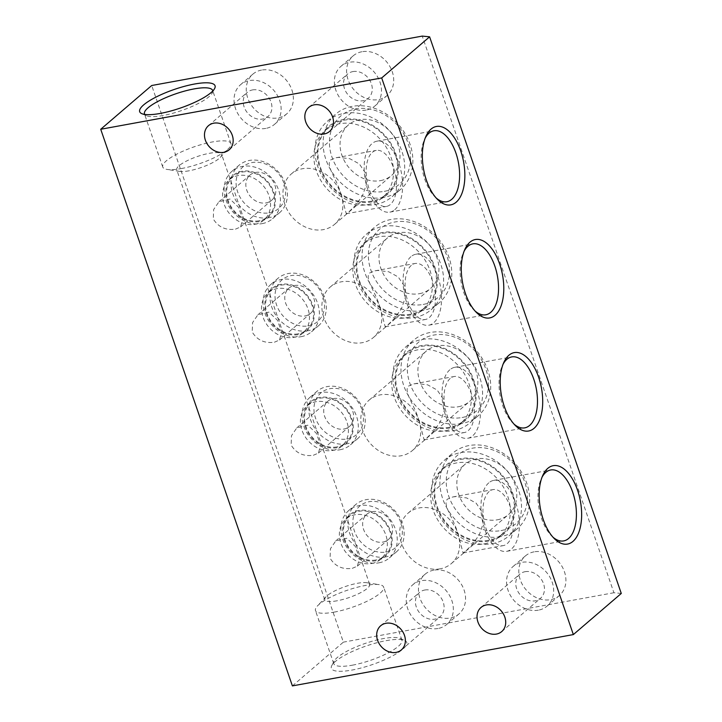 <?xml version="1.0" encoding="UTF-8"?>
<svg xmlns="http://www.w3.org/2000/svg" width="722" height="722" viewBox="0 0 722 722"><rect width="100%" height="100%" fill="white"/><g stroke="black" fill="none" stroke-linecap="round" stroke-linejoin="round"><path stroke-width="0.54" stroke-dasharray="3.61 2.71" d="M621.281 593.457L613.908 592.735L422.244 36.1M292.392 685.9L343.374 642.147L151.71 85.512M613.908 592.735L343.374 642.147M386.171 640.667A39.854 9.792 161 0 1 404.69 640.468A39.854 9.792 161 0 1 372.227 664.628A39.854 9.792 161 0 1 331.777 665.576A39.854 9.792 161 0 1 386.171 640.667M552.944 537.168A36.055 18.402 -100.4 0 1 551.644 535.959A36.055 18.402 -100.4 0 1 541.22 478.867A36.055 18.402 -100.4 0 1 542.005 477.278M488.803 482.81A36.055 18.402 79.6 0 0 483.208 524.253A36.055 18.402 79.6 0 0 506.663 551.337A36.055 18.402 79.6 0 0 511.564 548.91A36.055 18.402 79.6 0 0 517.16 507.467A36.055 18.402 79.6 0 0 493.704 480.392A36.055 18.402 79.6 0 0 488.803 482.81M514.01 424.103A36.055 18.402 -100.4 0 1 512.719 422.893A36.055 18.402 -100.4 0 1 502.286 365.801A36.055 18.402 -100.4 0 1 503.072 364.213M449.869 369.745A36.055 18.402 79.6 0 0 444.274 411.188A36.055 18.402 79.6 0 0 467.73 438.263A36.055 18.402 79.6 0 0 472.63 435.844A36.055 18.402 79.6 0 0 478.235 394.402A36.055 18.402 79.6 0 0 454.77 367.317A36.055 18.402 79.6 0 0 449.869 369.745M475.076 311.038A36.055 18.402 -100.4 0 1 473.785 309.828A36.055 18.402 -100.4 0 1 463.353 252.727A36.055 18.402 -100.4 0 1 464.138 251.148M410.935 256.68A36.055 18.402 79.6 0 0 405.34 298.123A36.055 18.402 79.6 0 0 428.796 325.198A36.055 18.402 79.6 0 0 433.696 322.779A36.055 18.402 79.6 0 0 439.301 281.336A36.055 18.402 79.6 0 0 415.836 254.252A36.055 18.402 79.6 0 0 410.935 256.68M188.983 170.807A23.727 5.83 161 0 1 179.643 171.385A23.727 5.83 161 0 1 176.746 169.787A23.727 5.83 161 0 1 179.11 165.726A23.727 5.83 161 0 1 203.496 154.643A23.727 5.83 161 0 1 221.609 154.337A23.727 5.83 161 0 1 220.318 157.378A23.727 5.83 161 0 1 188.983 170.807M337.039 600.794A23.727 5.83 161 0 1 324.801 599.765A23.727 5.83 161 0 1 326.091 596.724A23.727 5.83 161 0 1 327.165 595.704A23.727 5.83 161 0 1 346.677 586.083A23.727 5.83 161 0 1 366.776 582.717A23.727 5.83 161 0 1 369.664 584.315A23.727 5.83 161 0 1 359.809 593.096A23.727 5.83 161 0 1 337.039 600.794M313.348 455.275L318.447 453.073L320.595 445.05L316.272 433.2L307.798 425.168L296.814 427.866L291.498 435.682L291.147 445.122C296.155 453.254 303.556 456.638 313.348 455.275M235.489 229.145L240.579 226.934L242.727 218.919L238.404 207.07L229.939 199.028L218.956 201.736L213.631 209.551L213.288 218.992C218.297 227.123 225.697 230.508 235.489 229.145M274.423 342.21L279.513 339.999L281.661 331.985L277.338 320.135L268.873 312.094L257.88 314.801L252.565 322.617L252.213 332.057C257.231 340.188 264.631 343.573 274.423 342.21M352.282 568.34L357.372 566.138L359.529 558.115L355.197 546.265L346.731 538.233L335.748 540.931L330.432 548.747L330.08 558.187C335.089 566.328 342.49 569.712 352.282 568.34M497.296 519.813A33.212 27.373 -130.6 0 0 508.45 514.578A33.212 27.373 -130.6 0 0 507.593 471.547A33.212 27.373 -130.6 0 0 465.185 464.165A33.212 27.373 -130.6 0 0 461.755 501.14A33.212 27.373 -130.6 0 0 497.296 519.813M440.194 568.819A33.212 27.373 49.4 0 1 404.654 550.146A33.212 27.373 49.4 0 1 408.083 513.171A33.212 27.373 49.4 0 1 457.811 533.242L463.091 552.953L465.41 551.319L472.287 544.605L479.3 534.822L483.18 523.667L482.287 512.241L476.105 503.117L466.602 497.918L455.762 496.601L452.856 496.944L447.441 499.137C442.099 504.669 453.398 517.629 457.811 533.242A33.212 27.373 49.4 0 1 451.34 563.575A33.212 27.373 49.4 0 1 440.194 568.819M305.009 315.956A16.606 13.682 -130.6 0 0 310.586 313.339A16.606 13.682 -130.6 0 0 310.153 291.823A16.606 13.682 -130.6 0 0 288.953 288.132A16.606 13.682 -130.6 0 0 287.239 306.624A16.606 13.682 -130.6 0 0 305.009 315.956M343.943 429.021A16.606 13.682 -130.6 0 0 349.52 426.404A16.606 13.682 -130.6 0 0 349.087 404.889A16.606 13.682 -130.6 0 0 327.887 401.197A16.606 13.682 -130.6 0 0 326.173 419.69A16.606 13.682 -130.6 0 0 343.943 429.021M382.877 542.087A16.606 13.682 -130.6 0 0 388.445 539.469A16.606 13.682 -130.6 0 0 388.021 517.954A16.606 13.682 -130.6 0 0 366.821 514.263A16.606 13.682 -130.6 0 0 365.106 532.755A16.606 13.682 -130.6 0 0 382.877 542.087M308.42 325.866A27.418 22.599 -130.6 0 0 315.532 284.504A27.418 22.599 -130.6 0 0 275.362 291.841A27.418 22.599 -130.6 0 0 308.42 325.866M347.354 438.931A27.418 22.599 -130.6 0 0 354.466 397.569A27.418 22.599 -130.6 0 0 314.287 404.907A27.418 22.599 -130.6 0 0 347.354 438.931M386.288 551.996A27.418 22.599 -130.6 0 0 393.391 510.634A27.418 22.599 -130.6 0 0 353.22 517.972A27.418 22.599 -130.6 0 0 386.288 551.996M269.487 212.8A27.418 22.599 -130.6 0 0 276.598 171.439A27.418 22.599 -130.6 0 0 236.428 178.776A27.418 22.599 -130.6 0 0 269.487 212.8M266.075 202.891A16.606 13.682 -130.6 0 0 271.652 200.274A16.606 13.682 -130.6 0 0 271.228 178.758A16.606 13.682 -130.6 0 0 250.02 175.067A16.606 13.682 -130.6 0 0 248.305 193.559A16.606 13.682 -130.6 0 0 266.075 202.891M384.212 191.384A44.972 37.057 -130.6 0 0 395.873 123.543A44.972 37.057 -130.6 0 0 329.981 135.583A44.972 37.057 -130.6 0 0 384.212 191.384M380.503 180.617A33.212 27.373 -130.6 0 0 391.649 175.374A33.212 27.373 -130.6 0 0 390.792 132.343A33.212 27.373 -130.6 0 0 348.392 124.969A33.212 27.373 -130.6 0 0 344.963 161.945A33.212 27.373 -130.6 0 0 380.503 180.617M341.019 194.047A33.212 27.373 49.4 0 1 334.548 224.38A33.212 27.373 49.4 0 1 323.402 229.614A33.212 27.373 49.4 0 1 287.861 210.95A33.212 27.373 49.4 0 1 291.291 173.975A33.212 27.373 49.4 0 1 341.019 194.047L346.289 213.757L348.609 212.124L355.495 205.409L362.507 195.617L366.388 184.471L365.485 173.045L359.312 163.912L349.8 158.714L338.961 157.396L336.064 157.739L330.64 159.941C325.297 165.473 336.596 178.433 341.019 194.047M383.671 197.485A49.71 40.964 49.4 0 1 330.468 169.544A49.71 40.964 49.4 0 1 335.613 114.193A49.71 40.964 49.4 0 1 399.076 125.24A49.71 40.964 49.4 0 1 400.358 189.651A49.71 40.964 49.4 0 1 383.671 197.485M269.053 217.674A31.208 25.721 49.4 0 1 235.652 200.129A31.208 25.721 49.4 0 1 238.883 165.383A31.208 25.721 49.4 0 1 278.728 172.314A31.208 25.721 49.4 0 1 279.531 212.755A31.208 25.721 49.4 0 1 269.053 217.674M307.987 330.748A31.208 25.721 49.4 0 1 274.586 313.204A31.208 25.721 49.4 0 1 277.808 278.448A31.208 25.721 49.4 0 1 317.662 285.389A31.208 25.721 49.4 0 1 318.465 325.821A31.208 25.721 49.4 0 1 307.987 330.748M346.921 443.813A31.208 25.721 49.4 0 1 313.519 426.269A31.208 25.721 49.4 0 1 316.741 391.514A31.208 25.721 49.4 0 1 356.587 398.454A31.208 25.721 49.4 0 1 357.399 438.886A31.208 25.721 49.4 0 1 346.921 443.813M385.855 556.879A31.208 25.721 49.4 0 1 352.453 539.334A31.208 25.721 49.4 0 1 355.675 504.579A31.208 25.721 49.4 0 1 395.521 511.519A31.208 25.721 49.4 0 1 396.333 551.951A31.208 25.721 49.4 0 1 385.855 556.879M423.146 304.449A44.972 37.057 -130.6 0 0 434.806 236.617A44.972 37.057 -130.6 0 0 368.915 248.648A44.972 37.057 -130.6 0 0 423.146 304.449M422.605 310.55A49.71 40.964 49.4 0 1 369.402 282.609A49.71 40.964 49.4 0 1 374.537 227.268A49.71 40.964 49.4 0 1 438.001 238.305A49.71 40.964 49.4 0 1 439.292 302.717A49.71 40.964 49.4 0 1 422.605 310.55M462.08 417.524A44.972 37.057 -130.6 0 0 473.731 349.683A44.972 37.057 -130.6 0 0 407.849 361.713A44.972 37.057 -130.6 0 0 462.08 417.524M461.538 423.615A49.71 40.964 49.4 0 1 408.336 395.674A49.71 40.964 49.4 0 1 413.471 340.333A49.71 40.964 49.4 0 1 476.935 351.37A49.71 40.964 49.4 0 1 478.217 415.782A49.71 40.964 49.4 0 1 461.538 423.615M375.512 204.488A49.71 40.964 -130.6 0 0 392.199 196.646A49.71 40.964 -130.6 0 0 390.918 132.243A49.71 40.964 -130.6 0 0 327.454 121.197A49.71 40.964 -130.6 0 0 322.31 176.547A49.71 40.964 -130.6 0 0 375.512 204.488M262.122 223.63A31.208 25.721 -130.6 0 0 272.6 218.703A31.208 25.721 -130.6 0 0 271.797 178.271A31.208 25.721 -130.6 0 0 231.942 171.331A31.208 25.721 -130.6 0 0 228.721 206.086A31.208 25.721 -130.6 0 0 262.122 223.63M414.446 317.554A49.71 40.964 -130.6 0 0 431.133 309.711A49.71 40.964 -130.6 0 0 429.852 245.309A49.71 40.964 -130.6 0 0 366.379 234.262A49.71 40.964 -130.6 0 0 361.244 289.612A49.71 40.964 -130.6 0 0 414.446 317.554M301.056 336.696A31.208 25.721 -130.6 0 0 311.534 331.777A31.208 25.721 -130.6 0 0 310.722 291.336A31.208 25.721 -130.6 0 0 270.876 284.396A31.208 25.721 -130.6 0 0 267.654 319.151A31.208 25.721 -130.6 0 0 301.056 336.696M453.38 430.619A49.71 40.964 -130.6 0 0 470.067 422.785A49.71 40.964 -130.6 0 0 468.777 358.374A49.71 40.964 -130.6 0 0 405.313 347.327A49.71 40.964 -130.6 0 0 400.178 402.677A49.71 40.964 -130.6 0 0 453.38 430.619M339.99 449.761A31.208 25.721 -130.6 0 0 350.459 444.842A31.208 25.721 -130.6 0 0 349.656 404.401A31.208 25.721 -130.6 0 0 309.81 397.47A31.208 25.721 -130.6 0 0 306.588 432.216A31.208 25.721 -130.6 0 0 339.99 449.761M378.915 562.826A31.208 25.721 -130.6 0 0 389.393 557.907A31.208 25.721 -130.6 0 0 388.589 517.466A31.208 25.721 -130.6 0 0 348.744 510.535A31.208 25.721 -130.6 0 0 345.513 545.281A31.208 25.721 -130.6 0 0 378.915 562.826M419.437 293.683A33.212 27.373 -130.6 0 0 430.583 288.439A33.212 27.373 -130.6 0 0 429.725 245.417A33.212 27.373 -130.6 0 0 387.326 238.034A33.212 27.373 -130.6 0 0 383.896 275.01A33.212 27.373 -130.6 0 0 419.437 293.683M379.943 307.112A33.212 27.373 49.4 0 1 373.482 337.445A33.212 27.373 49.4 0 1 362.336 342.679A33.212 27.373 49.4 0 1 326.786 324.016A33.212 27.373 49.4 0 1 330.225 287.04A33.212 27.373 49.4 0 1 379.943 307.112L385.223 326.822L387.543 325.189L394.429 318.474L401.441 308.682L405.322 297.536L404.419 286.111L398.237 276.977L388.734 271.788L377.895 270.461L374.998 270.813L369.574 273.006C364.231 278.539 375.53 291.498 379.943 307.112M458.371 406.748A33.212 27.373 -130.6 0 0 469.517 401.513A33.212 27.373 -130.6 0 0 468.659 358.482A33.212 27.373 -130.6 0 0 426.26 351.1A33.212 27.373 -130.6 0 0 422.821 388.075A33.212 27.373 -130.6 0 0 458.371 406.748M418.877 420.177A33.212 27.373 49.4 0 1 412.415 450.51A33.212 27.373 49.4 0 1 401.261 455.753A33.212 27.373 49.4 0 1 365.72 437.081A33.212 27.373 49.4 0 1 369.15 400.105A33.212 27.373 49.4 0 1 418.877 420.177L424.157 439.888L426.476 438.254L433.362 431.539L440.375 421.747L444.256 410.601L443.353 399.176L437.171 390.051L427.668 384.853L416.829 383.535L413.923 383.878L408.508 386.071C403.165 391.604 414.464 404.564 418.877 420.177M372.362 152.315A28.465 14.53 -100.4 0 1 376.234 150.411A28.465 14.53 -100.4 0 1 395.638 175.798A28.465 14.53 -100.4 0 1 386.46 206.42A28.465 14.53 -100.4 0 1 367.94 185.04A28.465 14.53 -100.4 0 1 372.362 152.315M181.339 168.569A36.055 8.854 -19 0 0 228.973 148.154A36.055 8.854 -19 0 0 230.932 143.525A36.055 8.854 -19 0 0 212.34 141.963A36.055 8.854 -19 0 0 177.729 153.66A36.055 8.854 -19 0 0 162.748 167.008A36.055 8.854 -19 0 0 167.143 169.444A36.055 8.854 -19 0 0 181.339 168.569M371.974 201.889A44.972 37.057 49.4 0 1 317.743 146.079A44.972 37.057 49.4 0 1 383.635 134.048A44.972 37.057 49.4 0 1 371.974 201.889M259.297 221.546A27.418 22.599 49.4 0 1 226.23 187.521A27.418 22.599 49.4 0 1 266.4 180.184A27.418 22.599 49.4 0 1 259.297 221.546M410.908 314.954A44.972 37.057 49.4 0 1 356.677 259.153A44.972 37.057 49.4 0 1 422.569 247.114A44.972 37.057 49.4 0 1 410.908 314.954M298.222 334.611A27.418 22.599 49.4 0 1 265.164 300.587A27.418 22.599 49.4 0 1 305.334 293.249A27.418 22.599 49.4 0 1 298.222 334.611M449.842 428.02A44.972 37.057 49.4 0 1 395.611 372.218A44.972 37.057 49.4 0 1 461.493 360.179A44.972 37.057 49.4 0 1 449.842 428.02M337.156 447.685A27.418 22.599 49.4 0 1 304.088 413.661A27.418 22.599 49.4 0 1 344.268 406.324A27.418 22.599 49.4 0 1 337.156 447.685M376.09 560.75A27.418 22.599 49.4 0 1 343.022 526.726A27.418 22.599 49.4 0 1 383.192 519.389A27.418 22.599 49.4 0 1 376.09 560.75M334.078 612.139A36.055 8.854 -19 0 0 368.68 600.442A36.055 8.854 -19 0 0 383.671 587.094A36.055 8.854 -19 0 0 379.276 584.658A36.055 8.854 -19 0 0 365.07 585.533A36.055 8.854 -19 0 0 317.445 605.948A36.055 8.854 -19 0 0 315.478 610.577A36.055 8.854 -19 0 0 334.078 612.139M394.772 209.714A36.055 18.402 79.6 0 0 400.367 168.271A36.055 18.402 79.6 0 0 376.911 141.187A36.055 18.402 79.6 0 0 372.01 143.615A36.055 18.402 79.6 0 0 366.406 185.049A36.055 18.402 79.6 0 0 389.862 212.133A36.055 18.402 79.6 0 0 394.772 209.714M212.782 90.99A36.055 8.854 161 0 1 212.286 92.976A36.055 8.854 161 0 1 163.073 115.511A36.055 8.854 161 0 1 146.322 115.691A36.055 8.854 161 0 1 144.707 114.428M371.713 201.113A44.123 36.362 49.4 0 1 324.494 176.312A44.123 36.362 49.4 0 1 329.052 127.189A44.123 36.362 49.4 0 1 385.386 136.99A44.123 36.362 49.4 0 1 386.523 194.155A44.123 36.362 49.4 0 1 371.713 201.113M259.027 220.77A26.57 21.895 49.4 0 1 230.589 205.842A26.57 21.895 49.4 0 1 233.341 176.258A26.57 21.895 49.4 0 1 267.257 182.161A26.57 21.895 49.4 0 1 267.943 216.582A26.57 21.895 49.4 0 1 259.027 220.77M410.647 314.178A44.123 36.362 49.4 0 1 363.419 289.378A44.123 36.362 49.4 0 1 367.985 240.255A44.123 36.362 49.4 0 1 424.31 250.056A44.123 36.362 49.4 0 1 425.457 307.229A44.123 36.362 49.4 0 1 410.647 314.178M297.96 333.835A26.57 21.895 49.4 0 1 269.523 318.907A26.57 21.895 49.4 0 1 272.266 289.323A26.57 21.895 49.4 0 1 306.191 295.226A26.57 21.895 49.4 0 1 306.877 329.647A26.57 21.895 49.4 0 1 297.96 333.835M449.571 427.253A44.123 36.362 49.4 0 1 402.353 402.443A44.123 36.362 49.4 0 1 406.91 353.32A44.123 36.362 49.4 0 1 463.244 363.121A44.123 36.362 49.4 0 1 464.381 420.294A44.123 36.362 49.4 0 1 449.571 427.253M336.894 446.909A26.57 21.895 49.4 0 1 308.456 431.973A26.57 21.895 49.4 0 1 311.2 402.389A26.57 21.895 49.4 0 1 345.125 408.291A26.57 21.895 49.4 0 1 345.811 442.712A26.57 21.895 49.4 0 1 336.894 446.909M375.819 559.974A26.57 21.895 49.4 0 1 347.39 545.038A26.57 21.895 49.4 0 1 350.134 515.454A26.57 21.895 49.4 0 1 384.05 521.356A26.57 21.895 49.4 0 1 384.736 555.787A26.57 21.895 49.4 0 1 375.819 559.974M352.345 665.188A36.055 8.854 -19 0 0 386.947 653.491A36.055 8.854 -19 0 0 401.937 640.152A36.055 8.854 -19 0 0 400.096 638.41A36.055 8.854 -19 0 0 383.337 638.591A36.055 8.854 -19 0 0 334.133 661.126A36.055 8.854 -19 0 0 333.745 663.626A36.055 8.854 -19 0 0 352.345 665.188M538.35 610.18A26.091 21.507 49.4 0 1 510.427 595.515A26.091 21.507 49.4 0 1 513.125 566.454A26.091 21.507 49.4 0 1 521.88 562.339A26.091 21.507 49.4 0 1 549.812 577.013A26.091 21.507 49.4 0 1 547.114 606.065A26.091 21.507 49.4 0 1 538.35 610.18M525.102 571.689A15.893 13.095 49.4 0 1 542.114 580.623A15.893 13.095 49.4 0 1 540.471 598.321A15.893 13.095 49.4 0 1 520.174 594.793A15.893 13.095 49.4 0 1 519.768 574.198A15.893 13.095 49.4 0 1 525.102 571.689M438.01 628.501A26.091 21.507 49.4 0 1 410.087 613.835A26.091 21.507 49.4 0 1 412.776 584.784A26.091 21.507 49.4 0 1 421.54 580.668A26.091 21.507 49.4 0 1 449.463 595.334A26.091 21.507 49.4 0 1 446.774 624.395A26.091 21.507 49.4 0 1 438.01 628.501M424.762 590.018A15.893 13.095 49.4 0 1 441.765 598.953A15.893 13.095 49.4 0 1 440.122 616.651A15.893 13.095 49.4 0 1 419.834 613.122A15.893 13.095 49.4 0 1 419.428 592.527A15.893 13.095 49.4 0 1 424.762 590.018M265.813 128.408A26.091 21.507 49.4 0 1 237.881 113.733A26.091 21.507 49.4 0 1 240.579 84.682A26.091 21.507 49.4 0 1 249.343 80.566A26.091 21.507 49.4 0 1 277.266 95.232A26.091 21.507 49.4 0 1 274.568 124.292A26.091 21.507 49.4 0 1 265.813 128.408M252.556 89.916A15.893 13.095 49.4 0 1 269.568 98.851A15.893 13.095 49.4 0 1 267.925 116.549A15.893 13.095 49.4 0 1 247.637 113.02A15.893 13.095 49.4 0 1 247.222 92.425A15.893 13.095 49.4 0 1 252.556 89.916M366.153 110.078A26.091 21.507 49.4 0 1 338.23 95.412A26.091 21.507 49.4 0 1 340.928 66.352A26.091 21.507 49.4 0 1 349.683 62.236A26.091 21.507 49.4 0 1 377.615 76.911A26.091 21.507 49.4 0 1 374.917 105.963A26.091 21.507 49.4 0 1 366.153 110.078M352.905 71.586A15.893 13.095 49.4 0 1 369.917 80.521A15.893 13.095 49.4 0 1 368.274 98.219A15.893 13.095 49.4 0 1 347.977 94.69A15.893 13.095 49.4 0 1 347.571 74.095A15.893 13.095 49.4 0 1 352.905 71.586M411.296 265.389A28.465 14.53 79.6 0 0 406.874 298.105A28.465 14.53 79.6 0 0 425.393 319.485A28.465 14.53 79.6 0 0 434.572 288.863A28.465 14.53 79.6 0 0 415.168 263.476A28.465 14.53 79.6 0 0 411.296 265.389M450.23 378.454A28.465 14.53 79.6 0 0 445.808 411.17A28.465 14.53 79.6 0 0 464.327 432.55A28.465 14.53 79.6 0 0 473.506 401.937A28.465 14.53 79.6 0 0 454.093 376.541A28.465 14.53 79.6 0 0 450.23 378.454M436.151 197.972A36.055 18.402 -100.4 0 1 434.852 196.763A36.055 18.402 -100.4 0 1 424.428 139.662A36.055 18.402 -100.4 0 1 425.213 138.082M534.118 551.843A26.091 21.507 -130.6 0 0 525.363 555.958A26.091 21.507 -130.6 0 0 522.665 585.01A26.091 21.507 -130.6 0 0 550.588 599.675A26.091 21.507 -130.6 0 0 559.351 595.56A26.091 21.507 -130.6 0 0 562.05 566.508A26.091 21.507 -130.6 0 0 534.118 551.843M433.778 570.172A26.091 21.507 -130.6 0 0 425.014 574.288A26.091 21.507 -130.6 0 0 422.316 603.339A26.091 21.507 -130.6 0 0 450.248 618.005A26.091 21.507 -130.6 0 0 459.002 613.89A26.091 21.507 -130.6 0 0 461.701 584.838A26.091 21.507 -130.6 0 0 433.778 570.172M261.581 70.07A26.091 21.507 -130.6 0 0 252.817 74.186A26.091 21.507 -130.6 0 0 250.119 103.237A26.091 21.507 -130.6 0 0 278.051 117.903A26.091 21.507 -130.6 0 0 286.805 113.787A26.091 21.507 -130.6 0 0 289.504 84.736A26.091 21.507 -130.6 0 0 261.581 70.07M361.921 51.74A26.091 21.507 -130.6 0 0 353.166 55.856A26.091 21.507 -130.6 0 0 350.468 84.907A26.091 21.507 -130.6 0 0 378.391 99.573A26.091 21.507 -130.6 0 0 387.154 95.457A26.091 21.507 -130.6 0 0 389.844 66.406A26.091 21.507 -130.6 0 0 361.921 51.74M367.633 204.615A44.123 36.362 -130.6 0 0 382.443 197.657A44.123 36.362 -130.6 0 0 381.306 140.492A44.123 36.362 -130.6 0 0 324.972 130.691A44.123 36.362 -130.6 0 0 320.415 179.814A44.123 36.362 -130.6 0 0 367.633 204.615M254.947 224.271A26.57 21.895 -130.6 0 0 263.864 220.084A26.57 21.895 -130.6 0 0 263.178 185.662A26.57 21.895 -130.6 0 0 229.262 179.76A26.57 21.895 -130.6 0 0 226.509 209.335A26.57 21.895 -130.6 0 0 254.947 224.271M406.567 317.68A44.123 36.362 -130.6 0 0 421.377 310.722A44.123 36.362 -130.6 0 0 420.231 253.557A44.123 36.362 -130.6 0 0 363.906 243.756A44.123 36.362 -130.6 0 0 359.339 292.879A44.123 36.362 -130.6 0 0 406.567 317.68M293.881 337.336A26.57 21.895 -130.6 0 0 302.798 333.149A26.57 21.895 -130.6 0 0 302.112 298.727A26.57 21.895 -130.6 0 0 268.187 292.825A26.57 21.895 -130.6 0 0 265.443 322.409A26.57 21.895 -130.6 0 0 293.881 337.336M445.492 430.745A44.123 36.362 -130.6 0 0 460.302 423.796A44.123 36.362 -130.6 0 0 459.165 366.623A44.123 36.362 -130.6 0 0 402.831 356.821A44.123 36.362 -130.6 0 0 398.273 405.945A44.123 36.362 -130.6 0 0 445.492 430.745M332.815 450.402A26.57 21.895 -130.6 0 0 341.732 446.214A26.57 21.895 -130.6 0 0 341.046 411.793A26.57 21.895 -130.6 0 0 307.121 405.89A26.57 21.895 -130.6 0 0 304.377 435.474A26.57 21.895 -130.6 0 0 332.815 450.402M488.505 540.318A44.123 36.362 49.4 0 1 441.286 515.517A44.123 36.362 49.4 0 1 445.844 466.385A44.123 36.362 49.4 0 1 502.178 476.186A44.123 36.362 49.4 0 1 503.315 533.359A44.123 36.362 49.4 0 1 488.505 540.318M484.426 543.819A44.123 36.362 -130.6 0 0 499.236 536.861A44.123 36.362 -130.6 0 0 498.099 479.688A44.123 36.362 -130.6 0 0 441.765 469.887A44.123 36.362 -130.6 0 0 437.207 519.01A44.123 36.362 -130.6 0 0 484.426 543.819M371.74 563.476A26.57 21.895 -130.6 0 0 380.665 559.279A26.57 21.895 -130.6 0 0 379.98 524.858A26.57 21.895 -130.6 0 0 346.055 518.956A26.57 21.895 -130.6 0 0 343.311 548.539A26.57 21.895 -130.6 0 0 371.74 563.476M488.776 541.085A44.972 37.057 49.4 0 1 434.545 485.283A44.972 37.057 49.4 0 1 500.427 473.244A44.972 37.057 49.4 0 1 488.776 541.085M492.314 543.684A49.71 40.964 -130.6 0 0 508.992 535.85A49.71 40.964 -130.6 0 0 507.71 471.439A49.71 40.964 -130.6 0 0 444.247 460.392A49.71 40.964 -130.6 0 0 439.111 515.743A49.71 40.964 -130.6 0 0 492.314 543.684M500.463 536.681A49.71 40.964 49.4 0 1 447.27 508.739A49.71 40.964 49.4 0 1 452.405 453.398A49.71 40.964 49.4 0 1 515.869 464.445A49.71 40.964 49.4 0 1 517.151 528.847A49.71 40.964 49.4 0 1 500.463 536.681M501.005 530.589A44.972 37.057 -130.6 0 0 512.665 462.748A44.972 37.057 -130.6 0 0 446.783 474.778A44.972 37.057 -130.6 0 0 501.005 530.589M489.155 491.52A28.465 14.53 79.6 0 0 484.742 524.235A28.465 14.53 79.6 0 0 503.261 545.615A28.465 14.53 79.6 0 0 512.439 515.003A28.465 14.53 79.6 0 0 493.027 489.606A28.465 14.53 79.6 0 0 489.155 491.52M551.644 535.959L554.279 538.585M541.22 478.867L542.754 475.482M506.663 551.337L563.656 540.922M493.704 480.392L550.696 469.977M512.719 422.893L515.346 425.52M502.286 365.801L503.821 362.408M467.73 438.263L524.723 427.857M454.77 367.317L511.772 356.912M473.785 309.828L476.412 312.455M463.353 252.727L464.887 249.343M428.796 325.198L485.798 314.792M415.836 254.252L472.838 243.846M369.664 584.315L221.609 154.337M324.801 599.765L176.746 169.787M451.34 563.575L508.45 514.578M408.083 513.171L465.185 464.165M279.513 339.999L310.586 313.339M257.88 314.801L288.953 288.132M318.447 453.073L349.52 426.404M296.814 427.866L327.887 401.197M357.372 566.138L388.445 539.469M335.748 540.931L366.821 514.263M240.579 226.934L271.652 200.274M218.956 201.736L250.02 175.067M334.548 224.38L391.649 175.374M291.291 173.975L348.392 124.969M392.199 196.646L400.358 189.651M327.454 121.197L335.613 114.193M272.6 218.703L279.531 212.755M231.942 171.331L238.883 165.383M431.133 309.711L439.292 302.717M366.379 234.262L374.537 227.268M311.534 331.777L318.465 325.821M270.876 284.396L277.808 278.448M470.067 422.785L478.217 415.782M405.313 347.327L413.471 340.333M350.459 444.842L357.399 438.886M309.81 397.47L316.741 391.514M389.393 557.907L396.333 551.951M348.744 510.535L355.675 504.579M346.289 213.748L386.46 206.42M336.064 157.739L376.234 150.411M220.318 157.378L228.973 148.154M179.643 171.385L167.143 169.444M326.091 596.724L317.445 605.948M366.776 582.717L379.276 584.658M373.482 337.445L430.583 288.439M330.225 287.04L387.326 238.034M412.415 450.51L469.517 401.513M369.15 400.105L426.26 351.1M230.932 143.525L212.665 90.476M162.748 167.008L144.481 113.95M401.937 640.152L383.671 587.094M333.745 663.626L315.478 610.577M385.223 326.822L425.393 319.485M374.998 270.813L415.168 263.476M424.157 439.888L464.327 432.55M413.923 383.878L454.093 376.541M389.862 212.133L446.864 201.727M376.911 141.187L433.904 130.781M212.286 92.976L214.633 88.526M146.322 115.691L141.729 113.634M547.114 606.065L559.351 595.56M513.125 566.454L525.363 555.958M446.774 624.395L459.002 613.89M412.776 584.784L425.014 574.288M274.568 124.292L286.805 113.787M240.579 84.682L252.817 74.186M374.917 105.963L387.154 95.457M340.928 66.352L353.166 55.856M382.443 197.657L386.523 194.155M324.972 130.691L329.052 127.189M263.864 220.084L267.943 216.582M229.262 179.76L233.341 176.258M421.377 310.722L425.457 307.229M363.906 243.756L367.985 240.255M302.798 333.149L306.877 329.647M268.187 292.825L272.266 289.323M460.302 423.796L464.381 420.294M402.831 356.821L406.91 353.32M341.732 446.214L345.811 442.712M307.121 405.89L311.2 402.389M499.236 536.861L503.315 533.359M441.765 469.887L445.844 466.385M380.665 559.279L384.736 555.787M346.055 518.956L350.134 515.454M334.133 661.126L331.777 665.576M400.096 638.41L404.69 640.468M501.718 631.579L540.471 598.321M481.023 607.455L519.768 574.198M401.378 649.899L440.122 616.651M380.675 625.775L419.428 592.527M229.181 149.797L267.925 116.549M208.477 125.673L247.222 92.425M329.521 131.476L368.274 98.219M308.817 107.352L347.571 74.095M434.852 196.763L437.478 199.389M424.428 139.662L425.953 136.278M508.992 535.85L517.151 528.847M444.247 460.392L452.405 453.398M463.091 552.953L503.261 545.615M452.856 496.944L493.027 489.606"/><path stroke-width="1.08" d="M381.685 77.949L100.719 129.265L151.71 85.512L422.244 36.1L429.608 36.822L621.281 593.457L573.349 634.584L381.685 77.949L429.608 36.822M100.719 129.265L292.392 685.9L573.349 634.584M572.97 541.392A39.854 20.342 79.6 0 0 575.1 484.101A39.854 20.342 79.6 0 0 542.754 475.482A39.854 20.342 79.6 0 0 554.279 538.585A39.854 20.342 79.6 0 0 572.97 541.392M495.102 315.261A39.854 20.342 79.6 0 0 497.241 257.962A39.854 20.342 79.6 0 0 464.887 249.343A39.854 20.342 79.6 0 0 476.412 312.455A39.854 20.342 79.6 0 0 495.102 315.261M456.169 202.196A39.854 20.342 79.6 0 0 458.308 144.896A39.854 20.342 79.6 0 0 425.953 136.278A39.854 20.342 79.6 0 0 437.478 199.389A39.854 20.342 79.6 0 0 456.169 202.196M534.036 428.327A39.854 20.342 79.6 0 0 536.166 371.036A39.854 20.342 79.6 0 0 503.821 362.408A39.854 20.342 79.6 0 0 515.346 425.52A39.854 20.342 79.6 0 0 534.036 428.327M542.005 477.278A36.055 18.402 -100.4 0 1 545.796 472.405A36.055 18.402 -100.4 0 1 550.696 469.977A36.055 18.402 -100.4 0 1 574.161 497.061A36.055 18.402 -100.4 0 1 568.557 538.504A36.055 18.402 -100.4 0 1 563.656 540.922A36.055 18.402 -100.4 0 1 552.944 537.168M503.072 364.213A36.055 18.402 -100.4 0 1 506.862 359.33A36.055 18.402 -100.4 0 1 511.772 356.912A36.055 18.402 -100.4 0 1 535.228 383.996A36.055 18.402 -100.4 0 1 529.623 425.438A36.055 18.402 -100.4 0 1 524.723 427.857A36.055 18.402 -100.4 0 1 514.01 424.103M464.138 251.148A36.055 18.402 -100.4 0 1 467.937 246.265A36.055 18.402 -100.4 0 1 472.838 243.846A36.055 18.402 -100.4 0 1 496.294 270.921A36.055 18.402 -100.4 0 1 490.698 312.364A36.055 18.402 -100.4 0 1 485.798 314.792A36.055 18.402 -100.4 0 1 475.076 311.038M144.707 114.428A36.055 8.854 161 0 1 144.481 113.95A36.055 8.854 161 0 1 159.463 100.611A36.055 8.854 161 0 1 194.074 88.914A36.055 8.854 161 0 1 212.665 90.476A36.055 8.854 161 0 1 212.782 90.99M425.213 138.082A36.055 18.402 -100.4 0 1 429.003 133.2A36.055 18.402 -100.4 0 1 433.904 130.781A36.055 18.402 -100.4 0 1 457.36 157.856A36.055 18.402 -100.4 0 1 451.764 199.299A36.055 18.402 -100.4 0 1 446.864 201.727A36.055 18.402 -100.4 0 1 436.151 197.972M194.507 84.032A39.854 9.792 -19 0 0 152.423 98.995A39.854 9.792 -19 0 0 141.729 113.634A39.854 9.792 -19 0 0 180.563 107.993A39.854 9.792 -19 0 0 214.633 88.526A39.854 9.792 -19 0 0 194.507 84.032M486.357 604.946A15.893 13.095 49.4 0 1 503.36 613.88A15.893 13.095 49.4 0 1 501.718 631.579A15.893 13.095 49.4 0 1 481.43 628.041A15.893 13.095 49.4 0 1 481.023 607.455A15.893 13.095 49.4 0 1 486.357 604.946M386.008 623.276A15.893 13.095 49.4 0 1 403.02 632.201A15.893 13.095 49.4 0 1 401.378 649.899A15.893 13.095 49.4 0 1 381.09 646.37A15.893 13.095 49.4 0 1 380.675 625.775A15.893 13.095 49.4 0 1 386.008 623.276M213.811 123.173A15.893 13.095 49.4 0 1 230.823 132.108A15.893 13.095 49.4 0 1 229.181 149.797A15.893 13.095 49.4 0 1 208.884 146.268A15.893 13.095 49.4 0 1 208.477 125.673A15.893 13.095 49.4 0 1 213.811 123.173M314.151 104.843A15.893 13.095 49.4 0 1 331.163 113.778A15.893 13.095 49.4 0 1 329.521 131.476A15.893 13.095 49.4 0 1 309.233 127.938A15.893 13.095 49.4 0 1 308.817 107.352A15.893 13.095 49.4 0 1 314.151 104.843"/></g></svg>
